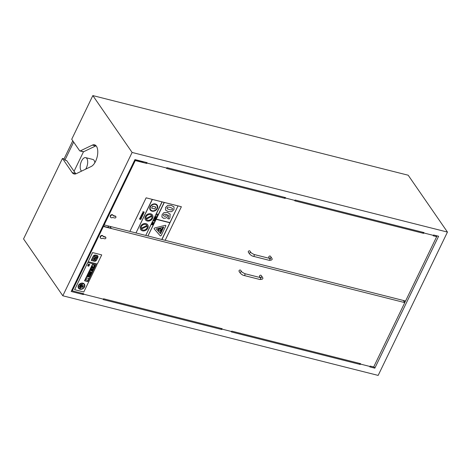 <?xml version="1.0" encoding="UTF-8"?>
<svg xmlns="http://www.w3.org/2000/svg" width="471" height="471" viewBox="0 0 471 471"><rect width="100%" height="100%" fill="white"/><g stroke="black" fill="none" stroke-linecap="round" stroke-linejoin="round"><path stroke-width="0.71" d="M359.461 363.377L360.215 364.466L360.403 364.065L370.018 366.491L369.829 366.891L374.834 368.157L438.595 236.254L433.591 234.994L433.397 235.388L423.782 232.962L423.405 232.421L423.782 232.962L423.977 232.562L295.146 200.034L294.952 200.434L285.338 198.003L284.961 197.461L285.338 198.003L285.532 197.602L166.952 167.664L166.763 168.065L146.893 163.048L146.516 162.501L146.893 163.048L147.087 162.648L134.947 159.581L71.186 291.484L83.32 294.546L82.572 293.462M360.032 363.524L360.403 364.065L360.032 363.524M360.215 364.466L231.379 331.937L231.573 331.537L221.959 329.105L231.573 331.537L231.767 331.137L360.598 363.665L360.403 364.065L370.018 366.491L370.212 366.097L373.68 366.968L404.789 302.618L103.385 226.51L102.919 225.833M221.764 329.506L221.582 328.564L221.959 329.105L222.153 328.705L103.579 298.767L103.385 299.167L83.514 294.145L103.385 299.167L103.19 299.568L221.764 329.506L221.017 328.422M83.32 294.546L83.137 293.604L83.514 294.145L83.708 293.751L72.275 290.86L103.385 226.51M374.834 368.157L373.821 366.685M73.653 142.077L64.927 160.134L64.05 158.868L72.775 140.805M71.722 139.275L79.617 150.714A1.89 0.918 -75.8 0 0 79.929 150.944A1.89 0.918 -75.8 0 0 80.294 150.897L92.345 145.115A11.339 5.499 104.2 0 1 94.547 144.815A11.339 5.499 104.2 0 1 97.532 155.03A11.339 5.499 104.2 0 1 91.191 166.504L76.249 173.675A11.339 5.499 104.2 0 1 74.053 173.97A11.339 5.499 104.2 0 1 72.193 172.574L62.449 158.462L23.55 238.921L62.814 295.782L132.104 152.451L92.84 95.589L71.722 139.275M64.927 160.134L66.647 160.57L75.513 173.41A11.339 5.499 104.2 0 0 75.855 173.846M83.479 151.786L74.047 171.291M79.929 150.944L83.255 151.786A1.89 0.918 -75.8 0 0 83.62 151.739L95.672 145.951A11.339 5.499 104.2 0 1 96.072 145.786M107.818 227.363L108.477 226.003M139.699 161.418L139.969 160.852M85.651 169.166A7.089 3.432 -75.8 0 0 86.835 158.515A7.089 3.432 -75.8 0 0 85.669 157.638L92.881 159.457A7.089 3.432 104.2 0 1 94.047 160.334A7.089 3.432 104.2 0 1 94.836 162.748M62.449 158.462L64.05 158.868M85.669 157.638A7.089 3.432 -75.8 0 0 80.782 163.031A7.089 3.432 -75.8 0 0 81.613 171.103M436.982 235.847L436.623 236.595M405.484 300.998L404.742 302.541M436.782 235.794L436.487 236.401M405.284 300.951L404.607 302.353M92.84 95.589L408.186 175.218L447.45 232.079L378.16 375.411L62.814 295.782M447.45 232.079L132.104 152.451M100.547 238.09L100.311 237.743A1.607 1.295 -34.6 0 1 100.894 235.765A1.607 1.295 -34.6 0 1 102.955 235.918L103.19 236.265A1.607 1.295 145.4 0 0 101.135 236.112A1.607 1.295 145.4 0 0 100.547 238.09A1.607 1.295 145.4 0 0 102.596 238.244L104.521 238.732A0.942 0.759 145.4 0 0 105.804 237.437A0.942 0.759 145.4 0 0 105.28 237.154L103.361 236.666A1.607 1.295 145.4 0 0 103.19 236.265M103.243 236.354L105.045 236.807A0.942 0.759 -34.6 0 1 105.569 237.09L105.804 237.437M105.28 237.154L105.045 236.807M71.81 290.189L72.275 290.86M108.03 227.422L108.689 226.056M109.937 226.368L111.215 228.223L104.444 226.516L103.355 224.932M260.304 277.584L259.609 276.583A0.971 0.783 -34.6 0 1 261.211 275.476L262.424 277.225C263.495 278.732 262.665 279.486 259.933 279.497A0.971 0.471 104.2 0 0 260.575 278.856A0.971 0.471 104.2 0 0 260.569 277.731A0.971 0.471 104.2 0 0 260.41 277.613L261.187 277.702L260.822 278.332M240.31 273.156L239.103 271.402A0.971 0.783 -34.6 0 1 240.705 270.295L241.911 272.05A0.971 0.783 145.4 0 0 240.31 273.156C241.705 274.575 243.012 275.364 244.231 275.535L259.933 279.497M403.294 300.445L404.789 302.618M165.15 240.31L405.566 301.016L436.676 236.666L433.202 235.788L433.397 235.388L423.782 232.962L423.588 233.363L422.84 232.28M423.588 233.363L294.758 200.834L294.952 200.434L285.338 198.003L285.143 198.403L284.396 197.32M285.143 198.403L166.569 168.465L166.763 168.065L146.893 163.048L146.699 163.443L145.951 162.36M436.676 236.666L435.922 235.582M142.566 161.506L143.096 162.271L136.325 160.564L135.795 159.799M134.8 159.887L135.265 160.558L146.699 163.443M110.597 217.302L110.355 216.96A1.607 1.295 -34.6 0 1 110.944 214.982A1.607 1.295 -34.6 0 1 112.999 215.135L113.24 215.477A1.607 1.295 145.4 0 0 111.18 215.329A1.607 1.295 145.4 0 0 110.597 217.302A1.607 1.295 145.4 0 0 112.646 217.461L114.565 217.949A0.942 0.759 145.4 0 0 115.854 216.654A0.942 0.759 145.4 0 0 115.33 216.366L113.405 215.883A1.607 1.295 145.4 0 0 113.24 215.477M113.293 215.571L115.089 216.024A0.942 0.759 -34.6 0 1 115.613 216.307L115.854 216.654M115.33 216.366L115.089 216.024M135.265 160.558L104.156 224.908L103.691 224.237M139.911 161.471L140.187 160.905M270.024 258.497A0.971 0.783 145.4 0 1 271.696 258.043L270.489 256.289A0.971 0.783 145.4 0 0 268.888 257.396L269.583 258.402M249.977 251.108A0.971 0.783 145.4 0 0 248.376 252.215L249.583 253.969A0.971 0.783 -34.6 0 1 251.184 252.862L249.977 251.108M161.953 239.515L165.15 240.322L181.376 206.734L146.122 197.832L129.89 231.408L104.156 224.908M93.435 260.439L93.441 260.445A1.855 1.495 -34.6 0 1 93.435 260.439A1.855 1.495 -34.6 0 1 93.464 258.844L93.811 258.143A0.801 0.648 145.4 0 0 94.235 258.114A0.801 0.648 -34.6 0 1 93.811 258.143L93.47 258.856A1.855 1.495 145.4 0 0 93.441 260.445A1.855 1.495 145.4 0 0 95.095 260.952A1.855 1.495 145.4 0 0 96.608 259.651L97.008 258.82L95.024 258.32L94.624 259.144A0.495 0.394 145.4 0 0 95.454 259.356L95.607 259.68A0.842 0.677 -34.6 0 1 94.206 259.327L94.73 258.243L94.241 258.12L94.73 258.243M94.618 259.568L94.606 259.556A0.495 0.394 -34.6 0 1 94.612 259.138L95.018 258.308L97.008 258.82M94.265 259.862A0.842 0.677 145.4 0 0 95.601 259.674L95.719 259.427M97.126 255.482L95.389 255.041A1.878 1.513 145.4 0 0 93.193 256.301L91.203 260.422L94.353 261.217A1.796 1.448 145.4 0 0 96.602 259.992L97.821 257.472A1.819 1.466 145.4 0 0 97.815 255.971A1.819 1.466 145.4 0 0 97.126 255.482L97.12 255.47A1.819 1.466 -34.6 0 1 97.809 255.959A1.819 1.466 -34.6 0 1 97.809 255.965L97.815 255.971M93.27 256.324A1.837 1.478 -34.6 0 1 95.354 255.123L97.091 255.559A1.719 1.384 -34.6 0 1 97.738 256.024A1.719 1.384 -34.6 0 1 97.738 257.449L96.52 259.974A1.725 1.389 -34.6 0 1 94.394 261.14L91.321 260.363L93.27 256.324M91.321 260.357L94.388 261.128A1.725 1.389 145.4 0 0 96.514 259.963L97.738 257.449M97.733 257.443A1.719 1.384 145.4 0 0 97.738 256.018M93.193 256.301L91.203 260.422M93.187 256.295A1.878 1.513 -34.6 0 1 95.383 255.035L97.12 255.47M96.867 257.902L97.65 256.742M92.634 258.932L91.827 260.033L92.393 258.867M91.821 260.021L92.387 258.862M94.141 256.936L94.477 256.106L93.623 255.894L93.287 256.589L93.617 255.883L94.471 256.1M93.229 257.655L93.234 257.666A1.189 0.96 -34.6 0 1 93.282 256.577L93.287 256.589A1.189 0.96 145.4 0 0 94.33 257.978A1.189 0.96 145.4 0 0 95.283 257.095L95.907 256.33M95.101 258.155L95.907 256.459L95.101 258.155L95.931 258.367L96.743 256.683A1.166 0.936 145.4 0 0 94.771 256.183L94.436 256.878L94.765 256.171A1.166 0.936 -34.6 0 1 96.714 255.765L96.714 255.771M101.718 254.893L92.587 252.586L88.183 261.699L92.581 252.574L101.718 254.893L97.314 264.001L88.183 261.699M161.912 216.978L162.148 214.558L163.996 212.586L167.364 212.409L170.225 214.217L167.37 212.415L164.002 212.598L162.154 214.564L161.918 216.984L163.602 218.326L166.181 217.967L167.346 216.607L167.623 214.747L168.765 215.83L168.53 217.325L167.629 218.609L169.201 219.009L169.978 217.714L170.102 214.022M166.11 214.329L166.604 214.47L165.686 216.177L164.473 216.283L163.514 215.671L163.514 214.917L164.173 214.311L166.11 214.329M167.623 218.603L168.524 217.314L168.759 215.818M163.508 215.665L164.461 216.277L165.68 216.171L166.599 214.458M155.259 219.533L155.889 218.832L154.6 218.509L155.259 219.533M155.3 218.95L155.159 219.245L154.859 218.844L155.3 218.95M154.865 218.844L155.159 219.245L155.289 218.95M155.701 218.603L154.5 218.715M154.023 219.71L155.006 219.539L154.023 219.71L154.782 220.522L155.218 219.598M154.382 219.833L154.676 220.24L154.382 219.833L154.671 220.234L154.812 219.945M154.753 218.238L155.153 217.39L154.753 218.238L155.253 217.737L156.101 218.385L155.418 217.59M155.336 217.437L156.219 218.15M152.592 222.659L153.458 222.883L152.221 223.442L153.505 223.766L152.781 223.313L153.993 222.754L152.704 222.418L153.988 222.742M152.215 223.431L153.434 222.877M153.611 223.519L152.792 223.313M157.008 214.37L158.05 214.358L156.766 214.034L157.043 214.735L157.008 214.37M156.66 214.223L156.819 214.676L156.766 214.034M156.761 214.022L158.05 214.358M142.089 215.2L141.753 214.658L142.089 215.2L143.143 214.529L142.095 215.212L141.753 214.658L142.13 214.27L141.541 214.599L142.124 214.264M141.541 214.599L141.506 215.135L141.541 214.599M141.506 215.135L141.977 215.459L141.506 215.135M141.977 215.459L142.631 215.418L143.143 214.529M140.87 216.578L141.312 216.848L140.853 215.983L141.312 216.848L142.407 216.313L142.26 215.724L142.195 216.266L141.447 216.607L141.93 215.612L140.864 215.989L141.223 215.618M141.63 215.8L141.259 216.566L141.053 216.054L141.63 215.8L141.253 216.554M141.441 216.601L142.189 216.254L142.254 215.742M141.218 215.606L141.93 215.612M151.986 224.431L152.321 223.743L151.644 224.638L152.928 224.961L153.399 223.99L152.834 224.649L152.486 224.561L152.58 223.86L151.986 224.431L152.798 223.919M151.638 224.626L152.321 223.743M152.492 224.555L152.834 224.649L153.175 223.925M141.035 219.168L141.335 218.45L140.352 218.203L139.428 219.121L140.223 218.438L140.364 219.492L141.035 219.168M140.07 219.121L140.364 219.492L140.07 219.121M140.864 218.603L140.853 219.027L140.47 219.239L140.464 218.503L140.853 219.027L140.317 218.95M141.335 218.45L139.887 218.25L139.428 219.121M140.358 219.48L140.264 218.444M153.493 220.775L153.87 221.288L153.84 220.923L154.882 220.911L153.599 220.587L154.877 220.905M141.1 218.108L141.795 217.278L140.511 217.673L140.564 216.866L140.246 217.284L140.429 217.932L141.459 217.308L141.106 218.097M141.795 217.278L141.541 217.043L140.505 217.667L140.446 217.337L140.511 217.673M140.423 217.92L140.24 217.272L140.429 217.932L140.24 217.272L140.823 216.931M141.1 218.085L141.577 217.425M155.86 217.396L155.401 217.137L155.866 217.408L155.401 217.137L155.683 216.56L155.406 217.149L155.866 217.408L156.731 216.837L155.689 216.572L156.725 216.825M155.677 217.037L156.519 217.107M142.554 214.24L142.101 213.404L142.56 214.246L143.631 213.793L143.184 212.963L142.107 213.41L142.56 214.246L142.101 213.404L143.178 212.951L143.631 213.793M143.06 213.21L143.425 213.74L142.684 213.999L142.319 213.463L143.06 213.21L143.425 213.74L143.054 213.204M142.678 213.987L143.425 213.74M156.637 215.895L157.126 215.482M143.62 212.892L144.314 212.062L143.031 212.456L143.084 211.65L142.766 212.068L142.948 212.715L143.979 212.091L143.626 212.88M144.314 212.062L143.525 212.062M142.943 212.704L142.76 212.056L142.948 212.715L142.76 212.056L143.343 211.715M143.025 212.45L143.52 212.05M143.62 212.868L144.097 212.209M171.244 205.415L174.035 206.91L171.25 205.421L167.835 205.338L171.25 205.421M165.592 207.44L167.829 205.327L165.598 207.446L165.498 210.09L165.598 207.446M165.492 210.084L168.277 211.585L171.721 211.667L173.94 209.554L174.029 206.899M169.254 209.571L167.282 208.794L167.075 207.823C167.34 207.057 168.406 206.928 170.278 207.434L172.439 208.412L172.457 209.177C172.186 209.942 171.114 210.072 169.254 209.571L169.248 209.56C171.108 210.06 172.174 209.931 172.451 209.171L172.433 208.412M167.093 208.594L169.248 209.56M145.928 235.465L147.923 235.971L164.155 202.395L162.154 201.888L145.769 235.435L162.159 201.9M129.89 231.408L135.984 232.957L152.215 199.38L146.122 197.832M129.896 231.42L146.128 197.844M156.248 219.145L169.937 222.6L178.014 205.898L164.161 202.406L147.929 235.977L156.166 219.309L169.866 222.771L161.788 239.48L169.86 222.771M160.405 232.338L162.471 228.058L162.884 228.164L162.483 228.07L160.411 232.344L160.823 232.45L162.889 228.176M151.621 208.135L154.9 208.965L155.842 207.016L152.563 206.186L151.621 208.135L152.563 206.186M152.557 206.174L155.842 207.016M160.523 233.716L156.348 228.924L160.523 233.716L163.743 227.051M156.348 228.924L163.755 227.051L160.529 233.728M165.186 225.309A0.642 0.518 -34.6 0 1 165.763 225.491A0.642 0.518 145.4 0 0 165.191 225.321L154.688 227.976A0.642 0.518 145.4 0 0 154.205 228.882A0.642 0.518 -34.6 0 1 154.682 227.97L165.191 225.321M154.2 228.871L154.205 228.882A0.642 0.518 145.4 0 0 154.229 228.918L160.164 235.73A0.642 0.518 145.4 0 0 161.206 235.465L165.786 225.998A0.642 0.518 145.4 0 0 165.768 225.491L165.768 225.491M145.928 218.55L151.709 215.541L145.933 218.562A3.309 2.661 -34.6 0 1 147.882 214.964A3.309 2.661 -34.6 0 1 151.697 215.53A3.309 2.661 -34.6 0 1 151.715 215.553L151.715 215.553A3.309 2.661 145.4 0 0 151.697 215.524M152.021 216.254A3.309 2.661 -34.6 0 1 150.072 219.851A3.309 2.661 -34.6 0 1 146.257 219.286A3.309 2.661 -34.6 0 1 146.24 219.262L152.021 216.254A3.309 2.661 145.4 0 1 150.061 219.845A3.309 2.661 145.4 0 1 146.251 219.28M145.474 219.816L145.474 219.816A4.251 3.421 -34.6 0 1 146.057 215.441A4.251 3.421 -34.6 0 1 150.708 213.799A4.251 3.421 145.4 0 0 146.069 215.453A4.251 3.421 145.4 0 0 145.48 219.822A4.251 3.421 145.4 0 0 150.92 220.222A4.251 3.421 145.4 0 0 152.474 214.994A4.251 3.421 145.4 0 0 150.714 213.81A4.251 3.421 -34.6 0 1 152.469 214.982A4.251 3.421 -34.6 0 1 152.474 214.988L152.469 214.982M136.154 232.998L145.763 235.423L162 201.859L152.221 199.392L135.989 232.962L152.386 199.427M178.014 205.898L169.943 222.612L156.242 219.15L164.32 202.442M148.094 236.012L161.953 239.521L178.02 205.904M141.153 228.282L147.011 225.462L141.159 228.294A3.309 2.661 -34.6 0 1 143.184 224.767A3.309 2.661 -34.6 0 1 146.946 225.362A3.309 2.661 -34.6 0 1 147.017 225.468L147.017 225.468A3.309 2.661 145.4 0 0 146.94 225.356M147.293 226.186A3.309 2.661 -34.6 0 1 145.262 229.713A3.309 2.661 -34.6 0 1 141.5 229.118A3.309 2.661 -34.6 0 1 141.435 229.012L147.293 226.186M141.5 229.112A3.309 2.661 145.4 0 0 145.251 229.707A3.309 2.661 145.4 0 0 147.288 226.186M140.717 229.648L140.723 229.654A4.251 3.421 -34.6 0 1 140.717 229.648A4.251 3.421 -34.6 0 1 141.306 225.273A4.251 3.421 -34.6 0 1 145.957 223.631A4.251 3.421 145.4 0 0 141.312 225.285A4.251 3.421 145.4 0 0 140.723 229.654A4.251 3.421 145.4 0 0 146.169 230.054A4.251 3.421 145.4 0 0 147.723 224.826A4.251 3.421 145.4 0 0 145.963 223.643A4.251 3.421 -34.6 0 1 147.717 224.814A4.251 3.421 -34.6 0 1 147.717 224.82L147.723 224.826M155.277 204.379A3.78 3.044 -34.6 0 1 156.843 205.427A3.78 3.044 -34.6 0 1 155.459 210.078A3.78 3.044 -34.6 0 1 150.62 209.719A3.78 3.044 -34.6 0 1 151.144 205.839A3.78 3.044 -34.6 0 1 155.277 204.379M150.62 209.719A3.78 3.044 145.4 0 0 155.454 210.066A3.78 3.044 145.4 0 0 156.837 205.421M150.225 209.984L150.231 209.989A4.251 3.421 -34.6 0 1 150.225 209.984A4.251 3.421 -34.6 0 1 150.814 205.609A4.251 3.421 -34.6 0 1 155.465 203.967A4.251 3.421 145.4 0 0 150.82 205.621A4.251 3.421 145.4 0 0 150.231 209.989A4.251 3.421 145.4 0 0 155.677 210.39A4.251 3.421 145.4 0 0 157.232 205.156A4.251 3.421 145.4 0 0 155.471 203.978A4.251 3.421 -34.6 0 1 157.226 205.15A4.251 3.421 -34.6 0 1 157.226 205.156L157.232 205.156M160.935 230.607L160.258 230.443L160.617 229.695L161.217 229.848L161.07 228.753L158.103 229.065L159.304 229.671L158.191 229.789L158.998 230.749L159.94 231.096L160.941 230.613L160.258 230.431M158.185 229.777L159.286 229.665M158.097 229.053L160.246 228.612M160.24 228.6L161.07 228.753M181.382 206.745L178.173 205.933M81.866 284.443L81.359 284.319L79.764 287.616L80.27 287.746L81.866 284.443L81.353 284.307L79.764 287.616M90.644 269.282L91.174 269.418L91.539 268.664L91.015 268.529L90.644 269.282L91.003 268.517L91.539 268.664M88.713 276.554L87.394 276.218L87.2 276.607L88.524 276.942L88.707 276.542L87.394 276.218M87.194 276.601L87.382 276.206M84.527 280.769L87.812 281.599L90.249 276.559L86.964 275.729L84.527 280.769L86.958 275.723L90.244 276.554M84.768 280.651L87.047 275.929L90.014 276.683L87.73 281.399L84.768 280.651M84.768 280.639L87.73 281.399L90.002 276.677M88.095 265.273L87.877 265.22A0.789 0.636 145.4 0 0 88.572 266.121A0.789 0.636 145.4 0 0 89.213 265.556L88.995 265.503A0.536 0.43 -34.6 0 1 88.071 265.762A0.536 0.43 -34.6 0 1 88.095 265.273L87.877 265.22M87.853 265.903L87.859 265.909A0.789 0.636 -34.6 0 1 87.853 265.903A0.789 0.636 -34.6 0 1 87.871 265.208M88.065 265.756A0.536 0.43 145.4 0 0 88.99 265.491L89.213 265.556M89.926 269.606L93.211 270.436L95.642 265.403L92.357 264.572L89.926 269.606L92.351 264.561L95.642 265.403M90.161 269.489L92.44 264.773L95.407 265.52L93.128 270.236L90.161 269.489M90.167 269.483L93.128 270.236M93.123 270.23L95.395 265.52M89.137 264.419L88.731 264.743A0.542 0.436 -34.6 0 1 88.642 264.137L88.43 264.084A0.795 0.642 145.4 0 0 89.125 265.014A0.795 0.642 145.4 0 0 89.761 264.419L89.543 264.366A0.542 0.436 -34.6 0 1 88.954 264.796L88.913 264.366M88.389 264.802A0.795 0.642 -34.6 0 1 88.424 264.072L88.642 264.137M88.607 264.631A0.542 0.436 145.4 0 0 88.725 264.731L88.907 264.355M88.96 264.79A0.542 0.436 145.4 0 0 89.537 264.355L89.543 264.366M85.728 279.662L86.57 277.919L85.734 279.668L88.042 280.251L88.884 278.514L86.576 277.931L88.878 278.502M92.946 270.984L89.661 270.154L87.229 275.188L90.514 276.018L92.946 270.984L89.655 270.142L87.229 275.188M89.743 270.354L92.71 271.102L90.426 275.818L87.465 275.07L89.743 270.354M87.471 275.064L90.42 275.806L92.699 271.096M90.226 274.923L91.88 272.02M91.103 271.832L90.573 271.696L89.149 274.652L89.678 274.781L91.103 271.832L90.573 271.696M89.143 274.64L90.567 271.69M87.983 274.358L88.754 274.552L90.179 271.596L89.408 271.402L87.983 274.358L89.402 271.396L90.173 271.59M82.931 283.177A3.574 2.873 145.4 0 0 79.028 284.555A3.574 2.873 145.4 0 0 78.533 288.228A3.574 2.873 145.4 0 0 83.108 288.564A3.574 2.873 145.4 0 0 84.415 284.166A3.574 2.873 145.4 0 0 82.931 283.177M82.778 283.495A3.191 2.573 -34.6 0 1 84.103 284.384A3.191 2.573 -34.6 0 1 82.931 288.311A3.191 2.573 -34.6 0 1 78.845 288.011A3.191 2.573 -34.6 0 1 79.287 284.731A3.191 2.573 -34.6 0 1 82.778 283.495M78.84 288.005A3.191 2.573 145.4 0 0 82.925 288.305A3.191 2.573 145.4 0 0 84.097 284.378M78.527 288.217L78.533 288.228A3.574 2.873 -34.6 0 1 78.527 288.217A3.574 2.873 -34.6 0 1 79.022 284.543A3.574 2.873 -34.6 0 1 82.925 283.165A3.574 2.873 -34.6 0 1 84.403 284.16A3.574 2.873 -34.6 0 1 84.409 284.16L84.415 284.166M92.21 267.917L92.816 268.07L93.123 267.434L92.522 267.281L92.21 267.917L92.516 267.269L93.123 267.434M83.579 285.862L82.566 287.345M91.451 269.489L91.816 268.735L91.445 269.477L91.98 269.624L92.345 268.864L91.816 268.735L92.34 268.859M93.158 269.071L92.634 268.935L92.269 269.695L92.793 269.824L93.158 269.071L92.628 268.929L92.269 269.695M91.356 267.699L92.104 266.139L91.35 267.687L91.986 267.858L92.74 266.303L92.104 266.139L92.734 266.292M94.706 265.868L94.182 265.732L93.028 268.123L93.552 268.252L94.706 265.868L94.176 265.721L93.028 268.123M81.636 287.487L82.984 285.332M80.812 284.761L80.364 284.649L79.275 286.91L79.723 287.022L80.812 284.761L80.364 284.649M79.269 286.898L80.358 284.643M82.643 284.095L80.306 288.293M96.932 264.802L87.794 262.494L74.648 289.665L87.789 262.488L96.932 264.802L83.791 291.985L74.653 289.677M72.193 172.574L75.513 173.41M80.294 150.897L83.62 151.739M92.345 145.115L95.672 145.951M260.751 277.684A0.971 0.783 -34.6 0 1 262.424 277.225M260.41 277.613L244.708 273.645A0.971 0.471 104.2 0 1 244.867 273.769A0.971 0.471 104.2 0 1 244.873 274.893A0.971 0.471 104.2 0 1 244.231 275.535M269.053 260.192A0.971 0.471 -75.8 0 0 269.212 260.316A0.971 0.471 -75.8 0 0 269.907 259.486A0.971 0.471 -75.8 0 0 269.689 258.426L253.981 254.464L251.184 252.862M253.345 256.23A0.971 0.471 -75.8 0 0 253.51 256.348A0.971 0.471 -75.8 0 0 254.205 255.523A0.971 0.471 -75.8 0 0 253.981 254.464M244.708 273.645L241.911 272.05M271.696 258.043C272.768 259.545 271.938 260.304 269.212 260.316L253.51 256.348C252.285 256.183 250.978 255.388 249.583 253.969M270.095 259.144L270.46 258.514L269.689 258.426"/></g></svg>
